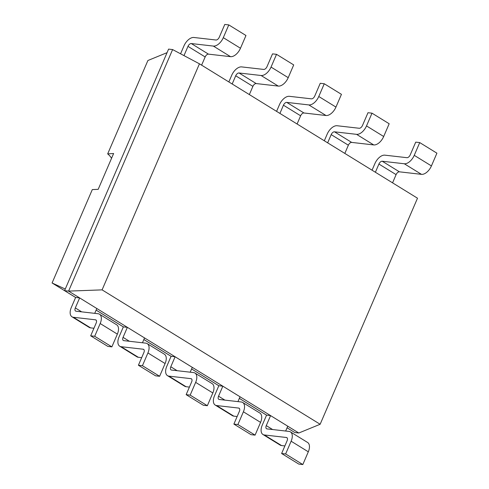 <?xml version="1.0" encoding="UTF-8"?>
<svg xmlns="http://www.w3.org/2000/svg" width="489" height="489" viewBox="0 0 489 489"><rect width="100%" height="100%" fill="white"/><g stroke="black" fill="none" stroke-linecap="round" stroke-linejoin="round"><path stroke-width="0.73" d="M320.142 424.269L102.091 289.873L199.445 63.821L417.502 198.21L320.142 424.269L298.81 433.003L68.588 291.108L172.611 49.572L168.595 49.108L64.572 290.649L68.588 291.108L102.091 289.873M199.445 63.821L172.611 49.572M298.81 433.003L294.794 432.539L287.074 427.783M99.481 314.207A10.147 5.679 121.6 0 1 100.184 323.535L94.695 336.279L111.871 346.866L117.36 334.121A10.147 5.679 121.6 0 0 116.663 324.794L99.481 314.207A10.147 5.679 121.6 0 0 98.081 313.73L76.021 311.206A3.38 1.895 -58.4 0 1 75.557 311.053A3.38 1.895 -58.4 0 1 75.324 307.942L79.64 297.923L75.624 297.459L64.572 290.649M287.758 426.188L285.674 431.029M290.429 431.891A10.147 5.679 121.6 0 1 291.126 441.219L285.637 453.963L302.819 464.55L308.308 451.805A10.147 5.679 121.6 0 0 307.605 442.478L290.429 431.891A10.147 5.679 121.6 0 0 289.03 431.414L266.97 428.89A3.38 1.895 -58.4 0 1 266.499 428.731A3.38 1.895 -58.4 0 1 266.267 425.626L270.582 415.601L266.566 415.143L239.335 398.364M96.816 308.51L94.732 313.351M147.22 343.626A10.147 5.679 121.6 0 1 147.922 352.954L142.433 365.699L159.61 376.286L165.099 363.541A10.147 5.679 121.6 0 0 164.396 354.213L147.22 343.626A10.147 5.679 121.6 0 0 145.82 343.156L123.76 340.631A3.38 1.895 -58.4 0 1 123.289 340.472A3.38 1.895 -58.4 0 1 123.057 337.361L127.372 327.343L123.356 326.884L96.131 310.099M260.57 422.38A10.147 5.679 121.6 0 0 259.867 413.052L242.691 402.465A10.147 5.679 121.6 0 0 241.291 401.995L219.231 399.47A3.38 1.895 -58.4 0 1 218.766 399.311A3.38 1.895 -58.4 0 1 218.528 396.206L222.843 386.182L218.827 385.723L191.602 368.944L218.821 385.742L214.512 395.742A10.147 5.679 -58.4 0 0 215.215 405.069A10.147 5.679 -58.4 0 0 216.615 405.546L238.675 408.07A3.38 1.895 121.6 0 1 239.139 408.229A3.38 1.895 121.6 0 1 239.378 411.335L233.889 424.085L251.065 434.672L255.081 435.131L260.57 422.38L243.394 411.793L237.905 424.544L233.889 424.085M240.026 396.768L237.941 401.61M144.548 337.93L142.464 342.771M194.958 373.046A10.147 5.679 121.6 0 1 195.655 382.374L190.166 395.124L207.342 405.711L212.831 392.96A10.147 5.679 121.6 0 0 212.134 383.633L194.958 373.046A10.147 5.679 121.6 0 0 193.552 372.575L171.492 370.051A3.38 1.895 -58.4 0 1 171.028 369.892A3.38 1.895 -58.4 0 1 170.795 366.781L175.111 356.762L171.095 356.304L143.864 339.519M192.287 367.349L190.203 372.19M183.992 55.612L187.978 46.363A3.38 1.895 121.6 0 1 191.291 43.552L213.351 46.076A10.147 5.679 -58.4 0 0 223.302 37.659L240.478 48.246L245.967 35.495L228.791 24.908L223.302 37.659M213.351 46.076L230.533 56.663L208.473 54.138A3.38 1.895 121.6 0 0 205.154 56.95L201.621 65.159M375.387 172.256L378.92 164.041A3.38 1.895 121.6 0 1 382.239 161.236L404.299 163.76L421.475 174.347L399.415 171.822A3.38 1.895 121.6 0 0 396.096 174.628L392.563 182.843M232.177 83.992L235.71 75.783A3.38 1.895 121.6 0 1 239.029 72.977L261.089 75.502L278.265 86.088L256.205 83.564A3.38 1.895 121.6 0 0 252.892 86.37L249.353 94.579M327.648 142.831L331.187 134.622A3.38 1.895 121.6 0 1 334.5 131.816L356.56 134.341L373.737 144.927L351.677 142.403A3.38 1.895 121.6 0 0 348.364 145.209L344.824 153.418M279.916 113.411L283.449 105.202A3.38 1.895 121.6 0 1 286.768 102.397L308.828 104.921L326.004 115.508L303.944 112.983A3.38 1.895 121.6 0 0 300.625 115.789L297.092 123.998M266.566 415.143L262.251 425.161A10.147 5.679 -58.4 0 0 262.954 434.495L280.13 445.082A10.147 5.679 -58.4 0 0 281.53 445.552L284.879 445.937M302.819 464.55L298.797 464.092L281.621 453.505L287.11 440.754A3.38 1.895 121.6 0 0 286.878 437.649A3.38 1.895 121.6 0 0 286.413 437.49L264.353 434.965L281.53 445.552M65.263 289.042L52.085 282.978L75.612 297.477L71.308 307.483A10.147 5.679 -58.4 0 0 72.005 316.811A10.147 5.679 -58.4 0 0 73.405 317.282L95.465 319.806A3.38 1.895 121.6 0 1 95.936 319.965A3.38 1.895 121.6 0 1 96.168 323.076L90.679 335.821L107.855 346.408L111.871 346.866M94.695 336.279L90.679 335.821M285.637 453.963L281.621 453.505M262.954 434.495A10.147 5.679 -58.4 0 0 264.353 434.965M72.005 316.811L89.181 327.398A10.147 5.679 -58.4 0 0 90.581 327.868L93.937 328.253M215.215 405.069L232.391 415.656A10.147 5.679 -58.4 0 0 233.791 416.133L237.147 416.518M96.119 310.118L123.35 326.896L119.041 336.903A10.147 5.679 -58.4 0 0 119.744 346.23A10.147 5.679 -58.4 0 0 121.144 346.701L143.204 349.225A3.38 1.895 121.6 0 1 143.668 349.384A3.38 1.895 121.6 0 1 143.9 352.496L138.411 365.24L155.594 375.827L159.61 376.286M142.433 365.699L138.411 365.24M242.691 402.465A10.147 5.679 121.6 0 1 243.394 411.793M119.744 346.23L136.92 356.817A10.147 5.679 -58.4 0 0 138.32 357.288L141.676 357.673M171.095 356.304L166.78 366.322A10.147 5.679 -58.4 0 0 167.476 375.65L184.659 386.237A10.147 5.679 -58.4 0 0 186.058 386.713L189.408 387.092M207.342 405.711L203.326 405.247L186.15 394.66L191.639 381.915A3.38 1.895 121.6 0 0 191.407 378.804A3.38 1.895 121.6 0 0 190.936 378.651L168.876 376.127A10.147 5.679 -58.4 0 1 167.476 375.65M190.166 395.124L186.15 394.66M180.563 53.79L183.962 45.899A10.147 5.679 121.6 0 1 193.907 37.482L215.967 40.006A3.38 1.895 -58.4 0 0 219.286 37.195L224.775 24.45L228.791 24.908M431.426 165.924L436.915 153.179L419.739 142.592L414.244 155.337L431.426 165.924A10.147 5.679 -58.4 0 1 421.475 174.347M230.533 56.663A10.147 5.679 -58.4 0 0 240.478 48.246M372.056 170.203L374.904 163.583A10.147 5.679 121.6 0 1 384.855 155.16L406.915 157.684A3.38 1.895 -58.4 0 0 410.228 154.879L415.717 142.134L419.739 142.592M404.299 163.76A10.147 5.679 -58.4 0 0 414.244 155.337M228.846 81.938L231.694 75.324A10.147 5.679 121.6 0 1 241.645 66.901L263.705 69.426A3.38 1.895 -58.4 0 0 267.025 66.62L272.514 53.869L276.529 54.328L271.04 67.079L288.217 77.665L293.706 64.915L276.529 54.328M261.089 75.502A10.147 5.679 -58.4 0 0 271.04 67.079M383.688 136.504L389.177 123.76L372.001 113.173L366.512 125.917L383.688 136.504A10.147 5.679 -58.4 0 1 373.737 144.927M278.265 86.088A10.147 5.679 -58.4 0 0 288.217 77.665M324.317 140.783L327.165 134.163A10.147 5.679 121.6 0 1 337.117 125.74L359.177 128.265A3.38 1.895 -58.4 0 0 362.496 125.459L367.985 112.715L372.001 113.173M356.56 134.341A10.147 5.679 -58.4 0 0 366.512 125.917M276.585 111.358L279.433 104.744A10.147 5.679 121.6 0 1 289.384 96.321L311.444 98.845A3.38 1.895 -58.4 0 0 314.757 96.04L320.246 83.289L324.262 83.753L318.773 96.498L335.949 107.085L341.444 94.34L324.262 83.753M308.828 104.921A10.147 5.679 -58.4 0 0 318.773 96.498M326.004 115.508A10.147 5.679 -58.4 0 0 335.949 107.085M266.56 415.161L239.329 398.382M171.089 356.316L143.858 339.537M237.905 424.544L255.081 435.131M167.067 52.659L147.898 60.508L107.678 153.894L113.619 153.497L98.179 189.353M98.185 189.335L92.305 189.591L52.085 282.978M111.547 158.302A19.976 16.015 96.5 0 0 107.678 153.894M266.267 425.626L272.618 429.538M75.324 307.942L81.675 311.854M218.528 396.206L224.879 400.118M123.057 337.361L129.408 341.273M170.795 366.781L177.146 370.699M205.154 56.95L187.978 46.363M396.096 174.628L378.92 164.041M252.892 86.37L235.71 75.783M348.364 145.209L331.187 134.622M300.625 115.789L283.449 105.202M208.473 54.138L191.291 43.552M399.415 171.822L382.239 161.236M256.205 83.564L239.029 72.977M351.677 142.403L334.5 131.816M303.944 112.983L286.768 102.397M287.226 437.991L286.413 437.49M308.308 451.805L291.126 441.219M96.284 320.313L95.465 319.806M90.581 327.868L73.405 317.282M117.36 334.121L100.184 323.535M239.494 408.572L238.675 408.07M233.791 416.133L216.615 405.546M144.023 349.733L143.204 349.225M138.32 357.288L121.144 346.701M165.099 363.541L147.922 352.954M191.755 379.152L190.936 378.651M212.831 392.96L195.655 382.374M186.058 386.713L168.876 376.127"/></g></svg>
